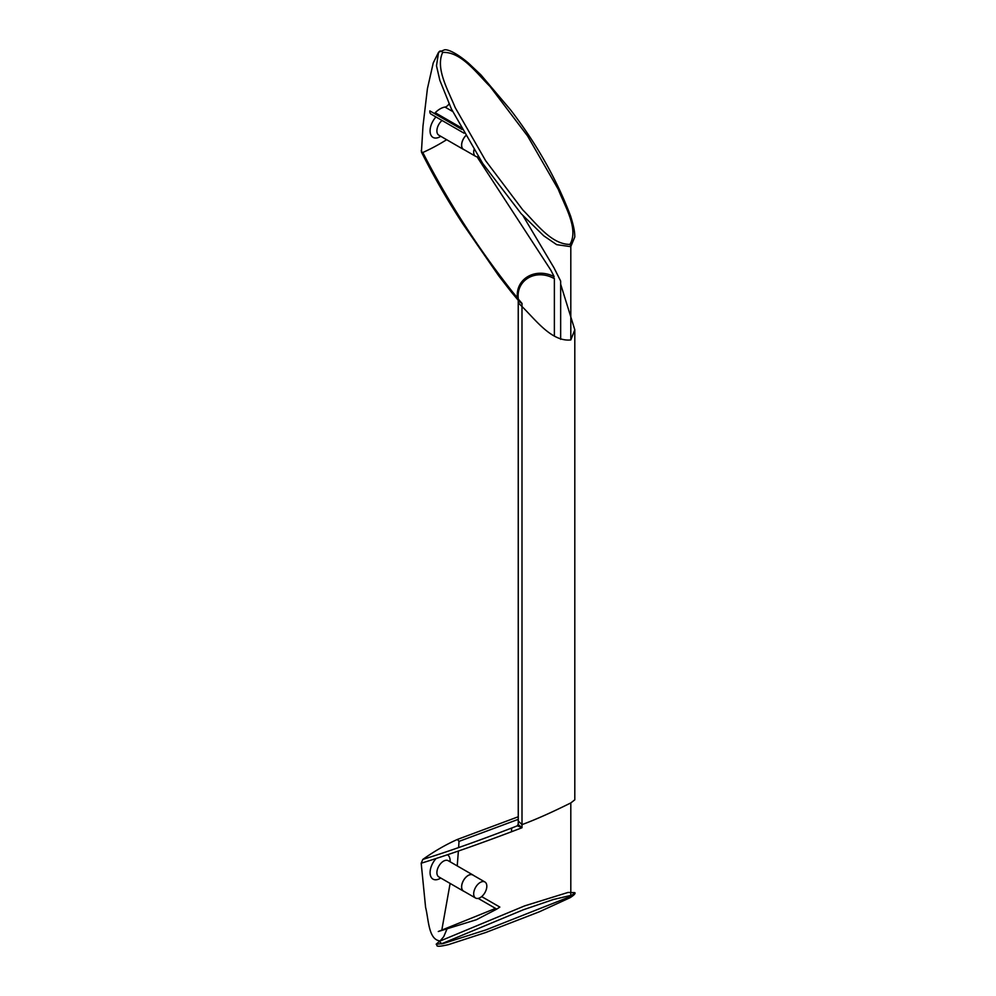 <?xml version="1.0" encoding="UTF-8"?>
<svg xmlns="http://www.w3.org/2000/svg" width="996" height="996" viewBox="0 0 996 996"><rect width="100%" height="100%" fill="white"/><g stroke="black" fill="none" stroke-linecap="round" stroke-linejoin="round"><path stroke-width="1.49" d="M434.331 113.482A5.677 3.274 120 0 0 435.227 112.71A19.87 11.479 -60 0 1 444.988 107.07A5.677 3.274 120 0 0 449.034 103.87M461.995 129.455L429.849 110.892A5.677 3.274 120 0 0 430.994 114.092L464.086 133.203M518.231 297.58L518.244 298.451A1.706 0.797 178.4 0 0 517.385 297.779A274.51 219.095 -130.1 0 1 512.305 291.641C477.781 247.855 447.951 201.478 422.802 152.5A214.439 123.803 -60 0 0 446.656 139.701M517.584 825.871A1.706 1.631 -10.5 0 0 518.281 824.514L518.244 824.315A1.706 1.681 -9.6 0 1 517.385 825.796L522.004 827.738L518.281 824.514L518.244 298.464C516.314 279.976 535.487 268.783 553.415 278.158L554.1 276.577C535.275 267.152 515.38 278.768 517.385 297.779M518.244 298.464A1.706 0.797 178.4 0 0 518.244 298.451L518.281 299.31M560.661 339.337L560.661 284.196L574.804 329.788L570.808 339.935C551.796 342.014 535.599 319.865 521.991 306.519L522.004 827.738L512.044 831.548C476.823 844.882 446.544 855.427 421.196 863.221L425.591 907.368C428.741 919.619 428.342 939.689 440.108 940.934L443.706 936.713L446.918 929.168M553.415 278.158L554.374 278.531L554.374 336.026M438.576 52.265L444.602 49.8C448.188 49.252 456.903 53.311 468.419 63.072L480.844 74.8L510.736 110.095C536.732 144.009 556.677 179.317 570.596 216.032C574.792 229.503 574.68 233.487 574.804 236.948L570.808 246.56A9.848 7.819 -142.7 0 1 570.646 246.647L556.689 244.667L543.766 235.84L521.182 213.717L482.724 163.456L451.425 109L439.859 80.39L436.485 65.786L438.576 52.265L439.572 51.344A2.839 1.656 53.8 0 1 439.734 51.207L439.734 51.207A2.839 1.656 53.8 0 1 442.672 52.427C435.19 68.587 448.188 90.126 455.16 107.543L485.612 160.667L522.775 209.907C536.209 223.328 551.373 244.53 569.949 244.394C578.95 229.08 565.056 206.658 558.283 189.377L527.581 136.004L490.094 86.54C476.611 73.218 461.048 51.419 442.672 52.427M570.808 246.56A3641596.328 2130978.79 59.3 0 1 570.808 339.935M560.661 284.196L560.661 281.084L554.1 267.999L523.049 215.796M440.78 136.315L440.108 136.701A14.193 8.192 -60 0 1 430.073 130.899A14.193 8.192 -60 0 1 435.949 116.955M421.196 150.558C446.544 200.37 476.823 247.444 512.044 291.778L522.004 303.406L518.978 301.178L511.508 292.251L498.934 276.104L462.866 223.913C447.279 199.997 433.459 176.031 421.42 152.014L422.976 126.131L427.409 88.731L433.248 62.91L438.526 52.327M518.244 824.315L518.231 300.306M518.904 301.439L522.004 303.406L521.991 306.519L518.281 302.896M476.984 156.746L550.713 269.966A272.78 225.059 -130.8 0 1 554.1 276.577M473.947 149.798A9.288 5.354 120 0 0 473.685 152.077A9.288 5.354 120 0 0 475.615 156.322A9.288 5.354 120 0 0 478.279 156.658M465.593 135.817A9.362 5.403 120 0 0 461.584 145.155A9.362 5.403 120 0 0 463.526 149.45A9.362 5.403 120 0 0 464.198 149.736M463.526 149.45L438.838 135.195A9.362 5.403 -60 0 1 436.895 130.899A9.362 5.403 -60 0 1 442.05 120.466M465.618 135.867A9.288 5.354 120 0 0 461.646 145.117A9.288 5.354 120 0 0 463.563 149.375L475.615 156.322M481.678 896.599L499.843 907.082L496.755 909.124L478.192 898.404M496.755 909.124L476.349 919.744L438.29 931.509L495.522 908.402M486.82 886.228A9.288 5.354 -60 0 1 482.761 895.566A9.288 5.354 -60 0 1 475.615 898.056A9.288 5.354 -60 0 1 473.685 893.81A9.288 5.354 -60 0 1 477.744 884.46A9.288 5.354 -60 0 1 484.89 881.97A9.288 5.354 -60 0 1 486.82 886.228M475.615 898.056L463.563 891.096A9.288 5.354 -60 0 1 461.646 886.851A9.288 5.354 -60 0 1 465.692 877.513A9.288 5.354 -60 0 1 472.851 875.023L484.89 881.97M464.198 891.47A9.362 5.403 -60 0 1 463.526 891.171A9.362 5.403 -60 0 1 461.584 886.888A9.362 5.403 -60 0 1 465.667 877.464A9.362 5.403 -60 0 1 472.888 874.949A9.362 5.403 -60 0 1 473.486 875.384M472.888 874.949L448.2 860.693A9.362 5.403 120 0 0 440.979 863.208A9.362 5.403 120 0 0 436.895 872.633A9.362 5.403 120 0 0 438.838 876.916L463.526 891.171M518.231 823.879L517.385 825.796A274.51 27.44 152.4 0 1 512.305 827.788C477.781 841.097 447.951 851.642 422.802 859.423L421.196 863.221M518.231 819.359L459.019 841.383L457.413 839.441L518.231 816.77L457.413 839.441A214.439 123.803 120 0 0 422.802 859.423M570.808 896.313A9.848 1.892 157.9 0 1 570.646 896.412L486.06 929.853L443.195 943.573L436.186 944.208L439.572 941.245L524.668 905.874L568.006 892.453L574.804 892.64L570.808 896.313A3641596.328 2130978.989 -120.7 0 0 570.808 802.925C551.834 812.375 535.562 819.608 521.991 824.638L518.281 821.003M439.572 941.245A2.839 1.843 -120.7 0 0 442.672 943.337L441.763 943.897M450.142 861.042L450.142 861.814A14.193 8.192 120 0 0 450.142 861.042A14.193 8.192 120 0 0 447.528 854.742M436.061 858.564A14.193 8.192 120 0 0 430.073 872.633A14.193 8.192 120 0 0 440.108 878.422L440.78 878.036M450.117 883.44L441.925 929.405M457.226 865.898L458.384 851.02M458.621 847.559L459.019 841.383M574.804 329.788L574.804 799.8L570.808 802.925M452.62 111.477L444.988 107.07M435.227 112.71L460.949 127.563M570.646 246.647A2.839 1.631 -118.2 0 0 569.949 244.394M512.305 827.788A2.839 2.092 68.7 0 0 512.044 831.548M570.646 896.412A2.839 1.581 60.2 0 1 570.098 897.695L570.098 897.695A2.839 1.581 60.2 0 1 569.949 897.757M572.999 894.881L553.228 899.55L523.323 909.784L442.672 943.337M436.186 944.208L436.186 944.208C438.937 944.146 431.617 948.528 448.511 944.619L485.861 932.468L539.409 911.763L570.098 897.695C574.132 895.118 575.7 893.437 574.804 892.64L574.804 892.64"/></g></svg>
